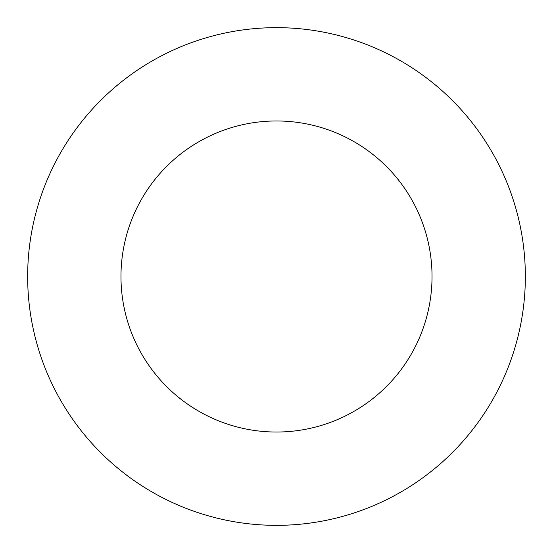 <?xml version="1.0" encoding="UTF-8"?>
<svg xmlns="http://www.w3.org/2000/svg" width="553" height="553" viewBox="0 0 553 553"><rect width="100%" height="100%" fill="white"/><g stroke="black" fill="none" stroke-linecap="round" stroke-linejoin="round"><path stroke-width="0.83" d="M432.031 276.5A155.531 155.531 0 0 0 276.5 120.969A155.531 155.531 0 0 0 120.969 276.5A155.531 155.531 0 0 0 276.5 432.031A155.531 155.531 0 0 0 432.031 276.5M525.35 276.5A248.85 248.85 0 0 0 276.5 27.65A248.85 248.85 0 0 0 27.65 276.5A248.85 248.85 0 0 0 276.5 525.35A248.85 248.85 0 0 0 525.35 276.5"/></g></svg>
